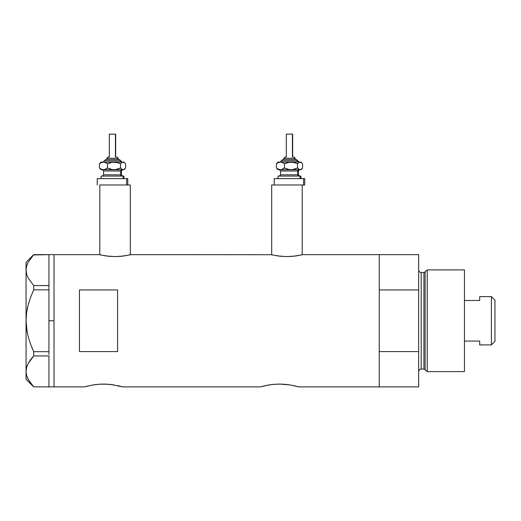 <?xml version="1.0" encoding="UTF-8"?>
<svg xmlns="http://www.w3.org/2000/svg" width="521" height="521" viewBox="0 0 521 521"><rect width="100%" height="100%" fill="white"/><g stroke="black" fill="none" stroke-linecap="round" stroke-linejoin="round"><path stroke-width="0.78" d="M112.074 184.975L130.309 184.975L130.309 254.802L130.309 184.975L99.791 184.975L99.791 254.802L99.791 184.975L112.503 184.975M302.2 184.975L302.2 254.802L302.2 184.975L271.688 184.975L271.688 254.802L271.688 184.975L286.947 184.975M130.94 254.652L271.369 254.723L130.94 254.652L123.887 255.987L115.043 256.592L106.212 255.987L99.159 254.652L54.021 254.652L54.021 386.882L84.532 386.882L92.556 385.026M88.153 385.931L84.532 386.882L54.021 386.882L54.021 254.652L99.159 254.652M91.54 385.208L91.201 385.273M84.903 386.771L92.999 384.954L99.869 384.179L107.339 384.179L114.21 384.954M97.889 384.329L103.614 384.068L110.927 384.491L122.676 386.882L260.5 386.882L268.517 385.026M100.507 384.146L99.869 384.179M105.099 384.088L103.601 384.068M109.254 384.322L107.346 384.179M112.289 384.661L110.927 384.491M117.993 385.683L119.055 385.924M121.211 386.471L119.452 386.022L121.211 386.471M267.507 385.208L267.162 385.273M266.088 385.488L272.255 384.491L279.582 384.068L290.171 384.947L298.644 386.882L295.016 385.924M273.857 384.329L279.582 384.068L286.889 384.491M276.469 384.146L275.824 384.179M281.066 384.088L279.569 384.068M285.215 384.322L283.307 384.179M288.256 384.661L290.177 384.954M293.049 385.488L298.644 386.882L379.249 386.882L379.249 254.652L302.838 254.652L295.785 255.987L286.941 256.592L280.852 256.299L272.275 254.932M79.453 289.936L117.59 289.936L117.59 351.597L79.453 351.597L79.453 289.936L117.59 289.936L117.59 351.597L79.453 351.597L79.453 289.936M302.838 254.652L379.249 254.652L379.249 289.936L418.663 289.936L418.663 254.652L418.663 351.597L379.249 351.597L379.249 386.882L298.644 386.882M264.114 385.931L260.5 386.882L122.676 386.882M379.249 386.882L379.249 254.652L379.249 289.936L418.663 289.936L418.663 386.882L379.249 386.882L418.663 386.882L418.663 351.597L379.249 351.597L379.249 386.882M268.96 384.954L272.255 384.491M260.5 386.882L266.081 385.488M92.999 384.954L96.287 384.491M301.626 254.932L293.036 256.299L286.941 256.592L278.11 255.987L271.363 254.723M129.729 254.932L121.139 256.299L115.043 256.592L108.954 256.299L100.377 254.932M48.935 320.767L54.021 320.767L54.021 254.652L54.021 320.767L48.935 320.767L48.935 351.682L48.935 288.4L48.935 320.767M31.514 346.628L33.722 351.682L30.596 344.277L28.154 336.599L26.597 328.771L26.05 320.767L26.597 312.763L26.05 320.767L26.604 312.724L28.167 304.896L30.596 297.27L33.722 289.845L30.596 297.257L33.722 289.845L33.722 285.573L48.935 285.573L48.935 288.4L48.935 285.528L33.722 285.573L28.186 278.084L26.61 274.163L26.05 270.112L26.591 266.133L28.147 262.206L33.722 254.658L48.935 254.658L48.935 285.528L48.935 254.658L33.455 254.945M27.307 377.51L30.609 383.182L33.722 386.875L48.935 386.875L33.722 386.875L28.186 379.386L26.61 375.459L26.05 371.414L26.591 367.435L28.147 363.508L33.722 355.954L30.609 359.646L33.722 355.954L33.722 351.682L48.935 351.682L48.935 353.127L48.935 351.682L33.722 351.682L30.596 344.277L28.154 336.599L26.597 328.771L28.167 336.638L30.596 344.264L28.167 336.638M48.935 355.999L48.935 386.829L48.935 355.999M27.203 332.45L26.05 320.767L26.597 312.743L28.167 304.896L30.596 297.27L33.722 289.845L48.935 289.845L33.722 289.845L33.722 285.573L28.186 278.084L26.61 274.163L26.05 270.112L26.05 262.278L26.05 270.112L26.597 274.131L26.05 270.112L26.591 266.133L28.147 262.206L33.722 254.658L30.609 258.351M27.385 308.185L27.756 306.537M26.591 375.4L26.05 371.414L26.05 379.249L26.05 270.112L26.05 371.414L26.597 375.433L26.05 371.414L26.591 367.435L28.147 363.508L30.596 359.666L28.186 363.443L26.597 367.403L27.294 365.358M33.722 355.954L48.935 355.954L33.722 355.954L33.722 351.682M28.186 379.386L26.61 375.459M30.029 360.447L28.167 363.476M32.686 357.093L30.609 359.646M48.935 353.127L48.935 354.508L48.935 353.127M54.021 386.882L54.021 320.767L54.021 386.882L48.935 386.882M427.246 269.911L425.156 271.513L425.156 370.021L427.246 371.623L427.246 269.911L427.246 371.623L464.439 371.623L464.439 269.911L427.246 269.911L464.439 269.911L464.439 371.623L427.246 371.623L425.156 370.021A1.27 1.27 0 0 0 423.931 369.076A1.27 1.27 0 0 1 425.156 370.021L425.156 271.513A1.27 1.27 0 0 1 423.931 272.45L421.209 272.45A2.54 2.54 0 0 1 418.663 269.911A2.54 2.54 0 0 0 421.209 272.45L421.209 369.076L423.931 369.076L423.931 272.45A1.27 1.27 0 0 0 425.156 271.513L427.246 269.911M418.663 371.623A2.54 2.54 0 0 1 421.209 369.076A2.54 2.54 0 0 0 418.663 371.623M423.931 369.076L421.209 369.076L421.209 272.45L423.931 272.45L423.931 369.076M491.388 344.922L494.95 341.359L494.95 300.168L491.388 296.605L491.388 344.922L491.388 296.605L479.691 296.605L479.691 300.467L464.439 300.467L479.691 300.467L479.691 296.605L491.388 296.605L494.95 300.168L494.95 341.359L491.388 344.922L479.691 344.922L491.388 344.922M479.691 344.674L479.691 341.066L464.439 341.066L479.691 341.066L479.691 344.922M106.831 158.28L117.792 158.28A1.27 1.172 -90 0 0 116.619 157.003L116.873 157.003M106.05 159.55L118.964 159.55A1.27 1.172 90 0 1 120.143 160.82L104.311 160.82L120.143 160.82A1.27 1.172 -90 0 0 121.315 162.09A1.27 1.172 90 0 1 120.143 160.82A1.27 1.172 -90 0 0 118.964 159.55L105.574 159.55M109.573 134.118L115.688 134.118L115.441 157.003L115.441 134.118L109.325 134.118L109.325 157.003M118.228 159.55L118.228 158.28L117.792 158.28L117.792 159.55L117.792 158.28L106.785 158.28L108.14 157.003M103.607 170.992L103.607 174.809L120.729 174.809A1.27 1.172 -90 0 0 121.901 176.078A1.27 1.172 90 0 1 120.729 174.809L120.729 170.992A1.27 1.172 90 0 1 121.901 169.722A1.27 1.172 -90 0 0 120.729 170.992L103.607 170.992L102.337 169.722M101.934 176.078L123.952 176.078L123.08 176.078L123.08 178.618L123.08 176.078L101.282 176.078M126.603 184.975L126.603 178.618L97.251 178.618L126.603 178.618L126.603 184.975L99.817 184.975M101.061 162.09L99.407 163.861L101.348 162.591L103.425 162.09L105.489 162.585L107.443 163.861L110.608 162.591L113.995 162.09L101.061 162.09L123.08 162.09L124.382 162.585L125.607 163.861L125.607 167.951L123.737 169.592L122.415 169.592L120.546 167.951L117.381 169.221L113.995 169.722L110.634 169.227L107.443 167.951L105.502 169.221L103.425 169.722L123.08 169.722L121.771 169.227L120.546 167.951L115.714 169.592L112.302 169.592L107.443 167.951L104.48 169.592L101.061 169.722L123.952 169.722L124.897 168.778L123.08 169.722L123.952 169.722M104.05 169.722L103.106 169.722M127.762 178.618L126.603 178.618L127.762 178.618L127.762 184.975M121.406 174.809L121.406 170.992L120.729 170.992L120.729 174.809L121.406 174.809L122.676 176.078M120.729 170.992L103.679 170.992M103.679 174.809L120.729 174.809M100.631 162.585L99.407 163.861L101.348 162.591L103.425 162.09L105.489 162.585L107.443 163.861L107.443 167.951L107.443 163.861L112.276 162.22L117.362 162.585L120.546 163.861L120.546 167.951L120.546 163.861L122.415 162.22L123.952 162.09L113.995 162.09L117.362 162.585L120.546 163.861L122.415 162.22L124.382 162.585L125.607 163.861L125.607 167.951L124.897 168.778M101.276 169.592L99.407 167.951L99.407 163.861L99.407 167.951L101.361 169.227L103.425 169.722L101.361 169.227L99.407 167.951L101.061 169.722M102.969 162.09L105.646 159.55M118.964 159.55L119.368 159.55M108.804 157.003L108.394 157.003M116.619 157.003A1.27 1.172 90 0 1 117.792 158.28M283.815 158.28L294.775 158.28A1.27 1.172 -90 0 0 293.597 157.003L293.851 157.003M283.027 159.55L295.948 159.55A1.27 1.172 90 0 1 297.12 160.82L281.294 160.82L297.12 160.82A1.27 1.172 -90 0 0 298.299 162.09A1.27 1.172 90 0 1 297.12 160.82A1.27 1.172 -90 0 0 295.948 159.55L282.551 159.55M286.55 134.118L292.665 134.118L292.424 157.003L292.424 134.118L286.309 134.118L286.309 157.003M295.212 159.55L295.212 158.28L294.775 158.28L294.775 159.55L294.775 158.28L283.769 158.28L285.124 157.003M280.591 170.992L280.591 174.809L297.712 174.809A1.27 1.172 -90 0 0 298.885 176.078A1.27 1.172 90 0 1 297.712 174.809L297.712 170.992A1.27 1.172 90 0 1 298.885 169.722A1.27 1.172 -90 0 0 297.712 170.992L280.591 170.992L279.315 169.722M278.917 176.078L300.93 176.078L300.057 176.078L300.057 178.618L300.057 176.078L278.266 176.078M274.228 178.618L274.228 184.975L303.58 184.975L303.58 178.618L274.228 178.618L303.58 178.618L303.58 184.975L304.746 184.975L304.746 178.618L303.58 178.618L304.746 178.618M278.045 162.09L276.39 163.861L278.331 162.591L280.409 162.09L282.473 162.585L284.427 163.861L287.592 162.591L290.978 162.09L278.045 162.09L300.057 162.09L301.359 162.585L302.59 163.861L302.59 167.951L300.715 169.592L299.399 169.592L297.53 167.951L294.365 169.221L290.978 169.722L287.612 169.227L284.427 167.951L282.486 169.221L280.409 169.722L300.057 169.722L298.754 169.227L297.53 167.951L292.698 169.592L289.285 169.592L284.427 167.951L281.464 169.592L278.045 169.722L300.93 169.722L301.874 168.778L300.057 169.722L300.93 169.722M281.027 169.722L280.09 169.722M286.504 184.975L304.746 184.975M298.39 174.809L298.39 170.992L297.712 170.992L297.712 174.809L298.39 174.809L299.66 176.078M297.712 170.992L280.663 170.992M280.663 174.809L297.712 174.809M277.615 162.585L276.39 163.861L278.331 162.591L280.409 162.09L282.473 162.585L284.427 163.861L284.427 167.951L284.427 163.861L289.259 162.22L294.339 162.585L297.53 163.861L297.53 167.951L297.53 163.861L299.399 162.22L300.93 162.09L290.978 162.09L294.339 162.585L297.53 163.861L299.399 162.22L301.359 162.585L302.59 163.861L302.59 167.951L301.874 168.778M278.26 169.592L276.39 167.951L276.39 163.861L276.39 167.951L278.344 169.227L280.409 169.722L278.344 169.227L276.39 167.951L278.045 169.722M279.953 162.09L282.629 159.55M295.948 159.55L296.345 159.55M285.788 157.003L285.378 157.003M293.597 157.003A1.27 1.172 90 0 1 294.775 158.28M48.935 254.652L54.021 254.652M26.05 379.249L33.676 386.875M26.05 262.278L33.676 254.658M379.249 254.652L418.663 254.652M119.498 159.55L122.044 162.09M106.785 159.55L106.785 158.28M121.406 170.992L122.676 169.722M101.061 178.618L101.061 176.078M97.251 184.975L97.251 178.618M123.952 178.618L123.952 176.078M103.607 174.809L102.337 176.078M123.952 162.09L124.897 163.034M115.688 157.003L115.688 134.118M118.228 158.28L116.958 157.003M296.482 159.55L299.021 162.09M283.769 159.55L283.769 158.28M298.39 170.992L299.66 169.722M278.045 178.618L278.045 176.078M300.93 178.618L300.93 176.078M280.591 174.809L279.315 176.078M300.93 162.09L301.874 163.034M292.665 157.003L292.665 134.118M295.212 158.28L293.935 157.003"/></g></svg>
